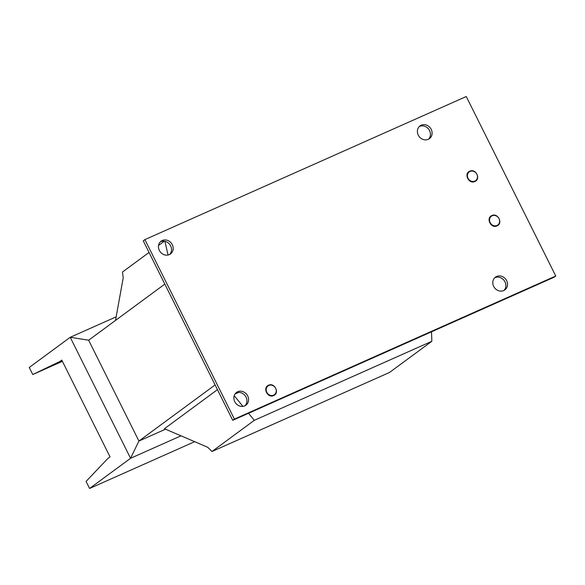 <?xml version="1.0" encoding="UTF-8"?>
<svg xmlns="http://www.w3.org/2000/svg" width="585" height="585" viewBox="0 0 585 585"><rect width="100%" height="100%" fill="white"/><g stroke="black" fill="none" stroke-linecap="round" stroke-linejoin="round"><path stroke-width="0.88" d="M421.229 125.205A7.919 7.049 -126.4 0 1 430.853 128.715A7.919 7.049 -126.4 0 1 429.441 138.638A7.919 7.049 -126.4 0 1 428.271 139.318A7.919 7.049 -126.4 0 1 418.648 135.808A7.919 7.049 -126.4 0 1 420.052 125.885A7.919 7.049 -126.4 0 1 421.229 125.205M419.277 126.565A7.919 7.049 -126.4 0 1 419.577 126.418A7.919 7.049 -126.4 0 1 428.878 129.446A7.919 7.049 -126.4 0 1 428.564 139.179M496.643 276.456A7.919 7.049 -126.4 0 1 506.266 279.966A7.919 7.049 -126.4 0 1 504.855 289.889A7.919 7.049 -126.4 0 1 503.678 290.57A7.919 7.049 -126.4 0 1 494.054 287.067A7.919 7.049 -126.4 0 1 495.466 277.136A7.919 7.049 -126.4 0 1 496.643 276.456M494.691 277.817A7.919 7.049 -126.4 0 1 494.983 277.678A7.919 7.049 -126.4 0 1 504.292 280.705A7.919 7.049 -126.4 0 1 503.978 290.431M237.707 391.745A7.919 7.049 -126.4 0 1 247.331 395.255A7.919 7.049 -126.4 0 1 245.919 405.178A7.919 7.049 -126.4 0 1 244.749 405.866A7.919 7.049 -126.4 0 1 235.126 402.356A7.919 7.049 -126.4 0 1 236.53 392.433A7.919 7.049 -126.4 0 1 237.707 391.745M235.755 393.105A7.919 7.049 -126.4 0 1 236.055 392.966A7.919 7.049 -126.4 0 1 245.356 395.994A7.919 7.049 -126.4 0 1 245.042 405.719M162.294 240.493A7.919 7.049 -126.4 0 1 171.917 244.004A7.919 7.049 -126.4 0 1 170.513 253.927A7.919 7.049 -126.4 0 1 169.336 254.607A7.919 7.049 -126.4 0 1 159.712 251.097A7.919 7.049 -126.4 0 1 161.124 241.174A7.919 7.049 -126.4 0 1 162.294 240.493M160.341 241.854A7.919 7.049 -126.4 0 1 160.641 241.715A7.919 7.049 -126.4 0 1 169.95 244.735A7.919 7.049 -126.4 0 1 169.635 254.468M217.452 389.661L164.422 428.725L207.682 447.254L211.967 451.51L254.292 420.337L431.847 341.282L389.522 372.448L211.967 451.51M115.501 320.426L123.216 277.853L122.484 272.018L149.043 252.457M158.55 245.451L164.312 241.21M254.292 420.337L248.545 413.281M242.914 406.37L234.212 395.694M431.518 331.812L431.847 341.282M168.063 255.023L164.911 241.32M181.006 435.832L130.557 458.289L70.229 337.289L29.25 367.468L32.767 374.532L62.405 361.333M164.824 284.098L88.642 340.207L70.229 337.289L116.144 316.843M88.642 340.207L138.916 441.046L130.557 458.289L89.578 488.475L86.061 481.411L107.969 458.384L110.038 456.863L61.769 360.06L59.699 361.581L32.767 374.532M89.578 488.475L194.666 441.682M466.26 96.525L555.75 276.018L234.395 419.094L144.904 239.609L466.26 96.525M555.75 276.018L554.097 277.231L232.742 420.315L234.395 419.094M232.742 420.315L143.252 240.83L144.904 239.609M165.526 429.193L138.916 441.046L215.097 384.93M59.699 361.581L62.017 360.55M491.349 216.26L491.356 216.253A5.426 4.834 53.6 0 0 491.349 216.26A5.426 4.834 53.6 0 0 490.384 223.06A5.426 4.834 53.6 0 0 496.979 225.466A5.426 4.834 53.6 0 0 497.784 224.998A5.426 4.834 53.6 0 0 497.791 224.991A5.426 4.834 53.6 0 0 498.756 218.19A5.426 4.834 53.6 0 0 492.16 215.785A5.426 4.834 53.6 0 0 491.356 216.253A5.426 4.834 53.6 0 0 490.391 223.053A5.426 4.834 53.6 0 0 496.987 225.459A5.426 4.834 53.6 0 0 497.791 224.991L497.791 224.991M469.228 171.888L469.228 171.888A5.426 4.834 53.6 0 0 468.263 178.688A5.426 4.834 53.6 0 0 474.859 181.094A5.426 4.834 53.6 0 0 475.663 180.626A5.426 4.834 53.6 0 0 475.671 180.626A5.426 4.834 53.6 0 0 476.636 173.825A5.426 4.834 53.6 0 0 470.04 171.42A5.426 4.834 53.6 0 0 469.236 171.888A5.426 4.834 53.6 0 0 468.271 178.688A5.426 4.834 53.6 0 0 474.859 181.094A5.426 4.834 53.6 0 0 475.671 180.626L475.671 180.626M268.01 385.932L268.01 385.932A5.426 4.834 53.6 0 0 267.045 392.732A5.426 4.834 53.6 0 0 273.641 395.138A5.426 4.834 53.6 0 0 274.445 394.67L274.445 394.67A5.426 4.834 53.6 0 0 275.411 387.87A5.426 4.834 53.6 0 0 268.815 385.464A5.426 4.834 53.6 0 0 268.01 385.932A5.426 4.834 53.6 0 0 267.045 392.732A5.426 4.834 53.6 0 0 273.641 395.138A5.426 4.834 53.6 0 0 274.445 394.67L274.445 394.67M238.673 392.403L235.009 394.034M496.987 225.466A5.433 4.841 53.6 0 0 499.012 218.651A5.433 4.841 53.6 0 0 492.153 215.785A5.433 4.841 53.6 0 0 490.128 222.6A5.433 4.841 53.6 0 0 496.987 225.466M474.866 181.101A5.433 4.841 53.6 0 0 476.892 174.279A5.433 4.841 53.6 0 0 470.033 171.412A5.433 4.841 53.6 0 0 468.007 178.235A5.433 4.841 53.6 0 0 474.866 181.101M273.641 395.146A5.433 4.841 53.6 0 0 275.667 388.323A5.433 4.841 53.6 0 0 268.815 385.464A5.433 4.841 53.6 0 0 266.789 392.279A5.433 4.841 53.6 0 0 273.641 395.146M491.897 215.565C497.864 212.523 503.283 223.448 496.994 225.868C491.027 228.911 485.608 217.986 491.897 215.565M469.777 171.2C475.744 168.158 481.162 179.076 474.874 181.496C468.907 184.538 463.488 173.621 469.777 171.2M268.552 385.244C274.519 382.202 279.944 393.12 273.656 395.548C267.689 398.582 262.27 387.665 268.552 385.244"/></g></svg>
